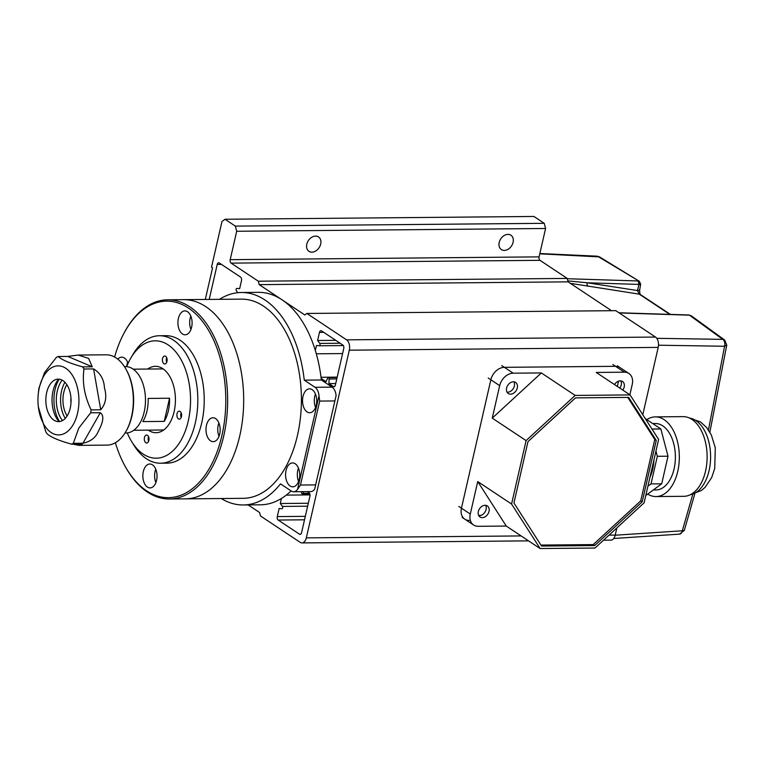 <?xml version="1.0" encoding="UTF-8"?>
<svg xmlns="http://www.w3.org/2000/svg" width="765" height="765" viewBox="0 0 765 765"><rect width="100%" height="100%" fill="white"/><g stroke="black" fill="none" stroke-linecap="round" stroke-linejoin="round"><path stroke-width="1.15" d="M306.794 244.198A8.635 6.445 123.6 0 0 308.964 251.322A8.635 6.445 123.6 0 0 320.688 244.064A8.635 6.445 123.6 0 0 318.517 236.94A8.635 6.445 123.6 0 0 306.794 244.198M499.191 242.457A8.635 6.445 123.6 0 0 501.362 249.581A8.635 6.445 123.6 0 0 513.086 242.333A8.635 6.445 123.6 0 0 510.915 235.199A8.635 6.445 123.6 0 0 499.191 242.457M303.724 491.666L302.911 493.358A1.329 0.784 89.5 0 1 302.309 493.855A1.329 0.784 89.5 0 1 302.012 493.76A1.329 0.784 89.5 0 1 301.506 492.431L301.534 491.685M655.49 337.059L346.583 339.842L306.861 313.459L615.768 310.666L655.49 337.059A7.966 4.724 89.5 0 1 658.206 347.396L642.782 414.726M616.858 527.917L615.223 535.089A7.966 4.724 89.5 0 1 610.881 540.119L603.537 540.186M205.307 299.459L212.546 267.865L211.513 267.186L221.974 221.496L225.034 219.259L533.932 216.466L544.231 223.313L545.588 228.486L539.086 256.877A2.658 1.578 -90.5 0 0 539.994 260.329L567.209 278.412L568.118 281.855L611.541 310.705M304.518 519.808L278.192 520.047L299.526 534.219A2.658 1.578 89.5 0 0 300.119 534.4A2.658 1.578 89.5 0 0 301.563 532.727L309.93 496.179A2.658 1.578 89.5 0 0 309.031 492.727L307.377 491.637M278.192 520.047A2.658 1.578 89.5 0 1 277.284 516.595L305.311 516.346M281.434 498.474L280.286 503.513L282.419 506.42A1.329 0.784 89.5 0 1 282.668 507.893A1.329 0.784 89.5 0 1 281.941 508.773A1.329 0.784 89.5 0 1 281.874 508.773L279.149 508.448L277.284 516.595M346.583 339.842A7.966 4.724 89.5 0 1 349.299 350.188L306.316 537.872A7.966 4.724 89.5 0 1 301.974 542.911A7.966 4.724 89.5 0 1 300.205 542.347L260.483 515.964L259.574 512.512L248.156 504.929M306.861 313.459L304.824 314.951L259.211 284.647L258.312 281.204L231.087 263.122A2.658 1.578 89.5 0 1 230.189 259.67L236.691 231.269L545.588 228.486M225.034 219.259L235.333 226.105L236.691 231.269M321.185 378.455L325.995 381.649L327.697 378.082A1.329 0.784 89.5 0 1 328.3 377.594A1.329 0.784 89.5 0 1 329.103 379.019L328.94 383.609L333.349 386.535L334.525 386.526M323.71 332.326L319.483 332.364L317.618 340.511L319.751 343.418A1.329 0.784 89.5 0 1 320 344.891A1.329 0.784 89.5 0 1 319.273 345.78A1.329 0.784 89.5 0 1 319.206 345.77L316.481 345.455L315.333 350.485M319.483 332.364A2.658 1.578 89.5 0 1 320.927 330.69A2.658 1.578 89.5 0 1 321.52 330.872L342.854 345.044A2.658 1.578 89.5 0 1 343.753 348.496L335.386 385.044A2.658 1.578 89.5 0 1 333.942 386.727A2.658 1.578 89.5 0 1 333.349 386.535M221.448 264.394L217.231 264.432L209.208 299.431M217.231 264.432A2.658 1.578 89.5 0 1 218.675 262.758A2.658 1.578 89.5 0 1 219.268 262.94L240.602 277.121A2.658 1.578 89.5 0 1 241.501 280.564L239.636 288.711L236.911 288.386A1.329 0.784 89.5 0 0 236.854 288.386A1.329 0.784 89.5 0 0 236.117 289.275A1.329 0.784 89.5 0 0 236.375 290.748L237.81 292.699M310.026 494.898L286.292 495.108M280.286 503.513L308.314 503.255M259.211 284.647L568.118 281.855M567.209 278.412L258.312 281.204M235.333 226.105L544.231 223.313M337.202 377.126L321.032 377.269M342.596 353.564L316.308 353.803M317.618 340.511L335.778 340.349M335.73 383.542L328.94 383.609M205.785 306.65A99.603 59.106 89.5 0 1 242.773 417.652A99.603 59.106 89.5 0 1 185.474 498.856A99.603 59.106 -90.5 0 0 242.773 417.652A99.603 59.106 -90.5 0 0 205.785 306.65A99.603 59.106 -90.5 0 0 183.677 299.66A99.603 59.106 89.5 0 1 205.785 306.65M125.078 466.191L125.575 467.08A99.603 59.106 -90.5 0 0 147.329 492.01A99.603 59.106 -90.5 0 0 169.438 499L243.194 498.331A99.603 59.106 -90.5 0 0 300.492 417.126A99.603 59.106 -90.5 0 0 263.504 306.124A99.603 59.106 -90.5 0 0 241.396 299.134L167.64 299.803A99.603 59.106 -90.5 0 0 124.36 332.507L123.882 333.406A98.274 58.322 89.5 0 1 188.4 308.037A98.274 58.322 89.5 0 1 221.907 435.572A98.274 58.322 89.5 0 1 146.545 490.786A98.274 58.322 89.5 0 1 125.078 466.191A98.274 58.322 89.5 0 1 115.381 442.734M219.459 299.335A106.239 63.046 89.5 0 1 241.338 292.498A106.239 63.046 89.5 0 1 264.92 299.957A106.239 63.046 89.5 0 1 304.26 380.148L315.008 387.291A10.624 6.302 89.5 0 1 318.995 395.811L297.566 489.342A10.624 6.302 89.5 0 1 293.607 491.761A10.624 6.302 89.5 0 1 291.255 491.015L280.506 483.872A106.239 63.046 89.5 0 1 243.251 504.967A106.239 63.046 89.5 0 1 221.257 498.531M293.607 491.761L310.714 491.599A10.624 6.302 -90.5 0 0 314.673 489.179L336.093 395.648A10.624 6.302 -90.5 0 0 332.115 387.138L321.357 379.995A106.239 63.046 -90.5 0 0 282.017 299.794A106.239 63.046 -90.5 0 0 258.436 292.345L241.338 292.498M312.177 389.672A11.953 7.095 -90.5 0 0 309.519 388.84A11.953 7.095 -90.5 0 0 302.644 398.584A11.953 7.095 -90.5 0 0 307.081 411.905A11.953 7.095 -90.5 0 0 309.739 412.737A11.953 7.095 -90.5 0 0 316.614 402.992A11.953 7.095 -90.5 0 0 312.177 389.672M315.448 394.051A11.953 7.095 -90.5 0 0 315.572 407.42M295.204 463.762A11.953 7.095 -90.5 0 0 292.555 462.921A11.953 7.095 -90.5 0 0 285.68 472.665A11.953 7.095 -90.5 0 0 290.117 485.985A11.953 7.095 -90.5 0 0 292.766 486.827A11.953 7.095 -90.5 0 0 299.641 477.083A11.953 7.095 -90.5 0 0 295.204 463.762M298.474 468.132A11.953 7.095 -90.5 0 0 298.599 481.51M243.251 504.967L260.358 504.814A106.239 63.046 -90.5 0 0 291.111 490.92M315.438 484.895L300.473 485.029L297.566 489.342M300.473 485.029L319.703 401.07L318.995 395.811M321.357 379.995L304.26 380.148M314.673 489.179L336.093 395.648M169.438 499A99.603 59.106 -90.5 0 0 226.736 417.795A99.603 59.106 -90.5 0 0 189.749 306.794A99.603 59.106 -90.5 0 0 167.64 299.803M215.625 418.598A11.953 7.095 -90.5 0 0 212.976 417.757A11.953 7.095 -90.5 0 0 206.101 427.501A11.953 7.095 -90.5 0 0 210.538 440.822A11.953 7.095 -90.5 0 0 213.186 441.663A11.953 7.095 -90.5 0 0 220.062 431.919A11.953 7.095 -90.5 0 0 215.625 418.598M218.905 422.969A11.953 7.095 -90.5 0 0 219.019 436.346M187.549 311.738A11.953 7.095 -90.5 0 0 184.901 310.906A11.953 7.095 -90.5 0 0 178.025 320.65A11.953 7.095 -90.5 0 0 182.462 333.97A11.953 7.095 -90.5 0 0 185.111 334.802A11.953 7.095 -90.5 0 0 191.986 325.058A11.953 7.095 -90.5 0 0 187.549 311.738M190.829 316.117A11.953 7.095 -90.5 0 0 190.944 329.486M128.051 363.385A11.953 7.095 -90.5 0 0 124.408 358.001A11.953 7.095 -90.5 0 0 121.759 357.159A11.953 7.095 -90.5 0 0 117.839 359.206M127.679 362.371A11.953 7.095 -90.5 0 0 126.655 366.636A58.695 34.836 89.5 0 1 130.939 357.838A58.695 34.836 89.5 0 1 168.214 344.939A58.695 34.836 89.5 0 1 188.228 421.113A58.695 34.836 89.5 0 1 143.218 454.094A58.695 34.836 89.5 0 1 131.695 441.635A58.695 34.836 89.5 0 1 127.267 432.914M152.484 464.852A11.953 7.095 -90.5 0 0 149.835 464.011A11.953 7.095 -90.5 0 0 142.959 473.755A11.953 7.095 -90.5 0 0 147.396 487.076A11.953 7.095 -90.5 0 0 150.045 487.917A11.953 7.095 -90.5 0 0 156.921 478.173A11.953 7.095 -90.5 0 0 152.484 464.852M155.754 469.232A11.953 7.095 -90.5 0 0 155.878 482.6M114.607 357.035A98.274 58.322 89.5 0 1 123.882 333.406M148.267 430.131A33.201 19.699 -90.5 0 0 148.649 430.389A33.201 19.699 -90.5 0 0 156.012 432.713A33.201 19.699 -90.5 0 0 175.118 405.651A33.201 19.699 -90.5 0 0 162.782 368.644A33.201 19.699 -90.5 0 0 155.419 366.32A33.201 19.699 -90.5 0 0 147.721 369.046M165.613 356.299A3.988 2.362 -90.5 0 0 164.733 356.021A3.988 2.362 -90.5 0 0 162.438 359.263A3.988 2.362 -90.5 0 0 163.92 363.71A3.988 2.362 -90.5 0 0 164.8 363.987A3.988 2.362 -90.5 0 0 167.095 360.736A3.988 2.362 -90.5 0 0 165.613 356.299M166.665 357.666A3.988 2.362 -90.5 0 0 166.713 362.304M180.1 411.455A3.988 2.362 -90.5 0 0 179.22 411.168A3.988 2.362 -90.5 0 0 176.925 414.42A3.988 2.362 -90.5 0 0 178.408 418.857A3.988 2.362 -90.5 0 0 179.287 419.144A3.988 2.362 -90.5 0 0 181.582 415.892A3.988 2.362 -90.5 0 0 180.1 411.455M181.162 412.823A3.988 2.362 -90.5 0 0 181.2 417.451M147.511 435.323A3.988 2.362 -90.5 0 0 146.631 435.046A3.988 2.362 -90.5 0 0 144.336 438.297A3.988 2.362 -90.5 0 0 145.819 442.734A3.988 2.362 -90.5 0 0 146.698 443.012A3.988 2.362 -90.5 0 0 148.993 439.77A3.988 2.362 -90.5 0 0 147.511 435.323M148.573 436.7A3.988 2.362 -90.5 0 0 148.611 441.329M131.695 441.635L133.904 445.211A63.744 37.829 -90.5 0 0 146.411 458.751A63.744 37.829 -90.5 0 0 160.564 463.217A63.744 37.829 -90.5 0 0 197.236 411.254A63.744 37.829 -90.5 0 0 173.569 340.205A63.744 37.829 -90.5 0 0 159.416 335.739A63.744 37.829 -90.5 0 0 133.091 354.224L130.939 357.838M160.564 463.217L166.98 463.16A63.744 37.829 -90.5 0 0 203.653 411.197A63.744 37.829 -90.5 0 0 179.976 340.148A63.744 37.829 -90.5 0 0 165.833 335.682L159.416 335.739M146.985 410.987A30.543 18.121 -90.5 0 0 148.161 398.431L169.543 398.23A30.543 18.121 89.5 0 1 168.357 410.795A30.543 18.121 89.5 0 1 164.236 421.4L142.854 421.591A30.543 18.121 -90.5 0 0 146.985 410.987M124.408 366.598L125.489 366.588A33.201 19.699 89.5 0 1 144.174 412A33.201 19.699 89.5 0 1 126.091 432.99L125.011 433M164.236 421.4L169.543 398.23M709.863 432.168L726.75 345.091L724.761 340.109L691.397 315.878L689.475 315.18L722.772 339.364L724.761 340.109L726.75 345.091L724.589 346.258L708.457 429.94M692.746 494.41L682.323 530.776L684.312 530.394L694.783 493.855M670.389 314.396L640.468 294.601A5.317 3.921 123.2 0 0 639.263 294.152L669.834 314.377M539.784 253.837L599.511 256.897L597.102 256.189A5.317 3.07 92.7 0 1 598.134 256.562L639.358 281.3L640.668 284.303L639.712 289.562A5.317 1.75 -169.4 0 1 637.427 290.537L639.263 294.152L570.346 283.337M615.184 535.232L682.323 530.776A5.317 3.232 86.2 0 1 679.588 534.123L684.312 530.394M656.762 338.321L722.772 339.364A5.317 3.347 90.9 0 1 724.589 346.258L658.502 345.206M688.863 315.008A2.658 1.358 94.6 0 1 689.045 314.998L689.045 314.998A2.658 1.358 94.6 0 1 689.475 315.18L689.208 315.161A2.658 1.607 -88.2 0 0 688.653 314.979L618.933 312.77M587.941 286.206A2.658 1.673 98.8 0 1 587.319 282.782L637.427 290.537L639.033 284.37C641.07 284.217 641.194 284.274 639.406 284.551M567.86 280.889L587.319 282.782L638.546 284.398A2.658 1.607 -88.2 0 0 637.714 280.956L637.953 280.956A2.658 1.826 88.5 0 1 639.033 284.37M71.011 402.409A7.966 4.724 89.5 0 1 70.973 398.154M67.138 415.93A21.248 12.613 89.5 0 1 66.861 384.699M79.005 445.364L106.957 445.115A45.154 26.794 -90.5 0 0 125.967 431.393A45.154 26.794 -90.5 0 0 126.579 430.284A45.154 26.794 -90.5 0 0 126.024 369.275A45.154 26.794 -90.5 0 0 106.144 354.807L78.193 355.065L88.616 358.403L92.278 366.798L82.658 366.884A45.154 26.794 -90.5 0 1 83.968 368.998L93.588 368.912C100.358 373.024 103.983 379.344 104.451 387.855C106.995 396.586 105.761 403.891 100.731 409.782L91.112 409.868A45.154 26.794 -90.5 0 1 90.681 412.813L100.301 412.727C105.876 416.648 100.722 426.746 98.178 431.642C95.587 437.762 90.5 441.625 82.926 443.241L73.306 443.327A45.154 26.794 -90.5 0 1 71.585 444.159L82.218 444.197L79.005 445.364L72.828 444.14M38.365 406.913A34.53 20.492 89.5 0 1 38.25 394.243A34.53 20.492 89.5 0 1 43.595 376.361A34.53 20.492 89.5 0 1 72.57 375.605A34.53 20.492 89.5 0 1 73.297 424.432A34.53 20.492 89.5 0 1 52.785 433.478A34.53 20.492 89.5 0 1 38.365 406.913L45.757 431.68A45.154 26.794 -90.5 0 0 47.067 433.793C51.073 437.303 59.249 440.764 71.585 444.159M92.278 366.798L67.76 356.433L58.14 356.519A45.154 26.794 -90.5 0 0 56.409 357.351L44.523 372.632L39.034 387.855A45.154 26.794 -90.5 0 0 38.613 390.8L38.25 394.243M90.681 412.813L78.795 428.094L73.306 443.327M58.723 379.153A25.235 14.975 -90.5 0 0 56.151 382.758A25.235 14.975 -90.5 0 0 59.106 421.62M67.588 415.185A21.248 12.613 -90.5 0 0 69.175 389.414A21.248 12.613 -90.5 0 0 54.774 380.004A21.248 12.613 -90.5 0 0 49.304 385.608A21.248 12.613 -90.5 0 0 55.147 420.846A21.248 12.613 -90.5 0 0 67.588 415.185M64.929 382.28A25.235 14.975 -90.5 0 0 64.7 382.672A25.235 14.975 -90.5 0 0 65.254 418.388M62.501 420.578A25.235 14.975 89.5 0 1 60.425 382.71A25.235 14.975 89.5 0 1 62.137 380.138M59.536 421.582A29.213 17.337 89.5 0 1 58.704 379.937A29.213 17.337 89.5 0 1 59.154 379.191M67.76 356.433L78.193 355.065M126.579 430.284L127.057 429.385A43.825 26.01 -90.5 0 0 126.521 370.174L126.024 369.275M83.968 368.998C82.123 382.567 84.504 396.194 91.112 409.868M58.14 356.519C62.051 359.99 70.227 363.442 82.658 366.884M540.109 548.534L595.007 548.036L644.101 502.835L658.627 439.416L630.073 394.922L575.175 395.419L526.091 440.611L511.565 504.039L540.109 548.534L506.267 526.052L478.144 526.301A13.282 9.916 -56.4 0 1 473.621 525.019L464.795 519.148A13.282 9.916 -56.4 0 1 461.448 508.19L490.862 379.775A13.282 9.916 -56.4 0 1 504.384 367.324L615.538 366.32L624.374 372.182A13.282 9.916 -56.4 0 1 628.887 373.473L620.061 367.611A13.282 9.916 123.6 0 0 615.538 366.32L504.384 367.324A13.282 9.916 123.6 0 0 490.862 379.775L461.448 508.19A13.282 9.916 123.6 0 0 464.795 519.148A13.282 9.916 123.6 0 0 469.308 520.439M649.925 477.417A33.201 19.699 -90.5 0 0 652.698 469.136A33.201 19.699 -90.5 0 0 653.951 459.841M622.767 390.064A6.636 4.963 123.6 0 0 622.509 381.496A6.636 4.963 123.6 0 0 620.252 380.846A6.636 4.963 123.6 0 0 614.515 384.585M619.822 388.104A6.636 4.963 123.6 0 0 620.798 380.874M510.542 394.166A6.636 4.963 123.6 0 0 516.824 389.375A6.636 4.963 123.6 0 0 515.629 382.462A6.636 4.963 123.6 0 0 513.363 381.811A6.636 4.963 123.6 0 0 507.08 386.602A6.636 4.963 123.6 0 0 508.276 393.516A6.636 4.963 123.6 0 0 510.542 394.166M507.052 392.177A6.636 4.963 123.6 0 0 507.597 392.206A6.636 4.963 123.6 0 0 513.325 388.486A6.636 4.963 123.6 0 0 513.917 381.84M482.256 517.637A6.636 4.963 123.6 0 0 488.539 512.856A6.636 4.963 123.6 0 0 487.343 505.933A6.636 4.963 123.6 0 0 485.087 505.292A6.636 4.963 123.6 0 0 478.804 510.083A6.636 4.963 123.6 0 0 479.999 516.997A6.636 4.963 123.6 0 0 482.256 517.637M478.766 515.658A6.636 4.963 123.6 0 0 479.311 515.687A6.636 4.963 123.6 0 0 485.048 511.967A6.636 4.963 123.6 0 0 485.632 505.321M540.932 545.072L593.219 544.594L640.726 500.855L654.783 439.483L627.788 397.408M628.629 397.398L575.5 397.877L527.993 441.615L513.937 502.997L541.563 546.057L594.692 545.569L642.198 501.83L656.255 440.458L628.629 397.398M654.783 439.483L656.255 440.458M640.726 500.855L642.198 501.83M593.219 544.594L594.692 545.569M575.175 395.419L541.343 372.938L513.21 373.186L501.735 365.565M624.374 372.182L596.241 372.44L630.073 394.922M629.863 394.778L632.234 384.441A13.282 9.916 -56.4 0 0 628.887 373.473M506.267 526.052L477.723 481.558L511.565 504.039M477.723 481.558L470.284 514.051L458.799 506.43M488.213 378.015L499.688 385.637L492.249 418.13L526.091 440.611M492.249 418.13L541.343 372.938M617.412 365.852L620.061 367.611A13.282 9.916 123.6 0 0 615.538 366.32L612.889 364.561M617.336 386.449L618.541 381.161M478.641 515.428L480.927 515.409M499.688 385.637A13.282 9.916 -56.4 0 1 513.21 373.186M473.621 525.019A13.282 9.916 -56.4 0 1 470.284 514.051M646.836 419.631A39.837 23.639 89.5 0 1 655.328 416.887L683.116 416.638A39.837 23.639 89.5 0 1 691.962 419.43A39.837 23.639 89.5 0 1 706.755 463.829A39.837 23.639 89.5 0 1 683.834 496.313L656.045 496.562A39.837 23.639 89.5 0 1 647.687 494.085M655.328 416.887A39.837 23.639 89.5 0 1 664.163 419.679A39.837 23.639 89.5 0 1 678.966 464.078A39.837 23.639 89.5 0 1 656.045 496.562M653.339 489.944L655.988 489.925A33.201 19.699 -90.5 0 0 675.084 462.854A33.201 19.699 -90.5 0 0 662.758 425.856A33.201 19.699 -90.5 0 0 655.385 423.523L652.736 423.552M655.959 451.073L657.326 456.303L651.005 483.92L647.917 486.186M651.962 429.031L660.855 428.945L668.017 456.208L657.326 456.303M645.258 418.589L660.855 428.945M651.005 483.92L661.696 483.824L645.784 495.481M668.017 456.208L661.696 483.824M299.526 534.219L300.702 534.209M615.223 535.089L609.017 535.137M521.147 535.93L306.316 537.872M349.299 350.188L658.206 347.396M231.087 263.122L539.994 260.329M539.086 256.877L230.189 259.67M302.911 493.358L309.557 493.301M282.419 506.42L307.645 506.191M319.273 345.78L343.342 345.56L319.33 345.77M319.751 343.418L340.129 343.236M336.782 378.943L329.103 379.019M332.115 387.138L315.008 387.291M319.703 401.07L334.668 400.936M689.208 315.161L619.201 312.952M567.295 278.728L637.714 280.956M82.926 443.241L100.301 412.727M100.731 409.782L93.588 368.912M689.552 418.072A38.508 22.854 89.5 0 1 695.949 420.626A38.508 22.854 89.5 0 1 710.417 461.754A38.508 22.854 89.5 0 1 690.24 494.754M528.567 540.865L301.974 542.911M309.787 493.788L302.309 493.855M337.107 377.518L328.3 377.594M133.234 369.17L163.165 368.902M133.779 430.265L163.71 429.987M639.712 289.562C639.559 292.307 639.846 294.018 640.573 294.688M599.511 256.897L639.358 281.3M691.397 315.878L688.653 314.979M679.588 534.123L613.702 538.493M597.102 256.189L539.861 253.521M464.795 519.148L462.146 517.398M689.37 417.996L700.472 421.907L706.554 427.425L711.326 434.941L715.294 447.841L714.73 468.429L711.699 477.532L705.167 487.257L701.381 490.518L690.068 494.84"/></g></svg>
